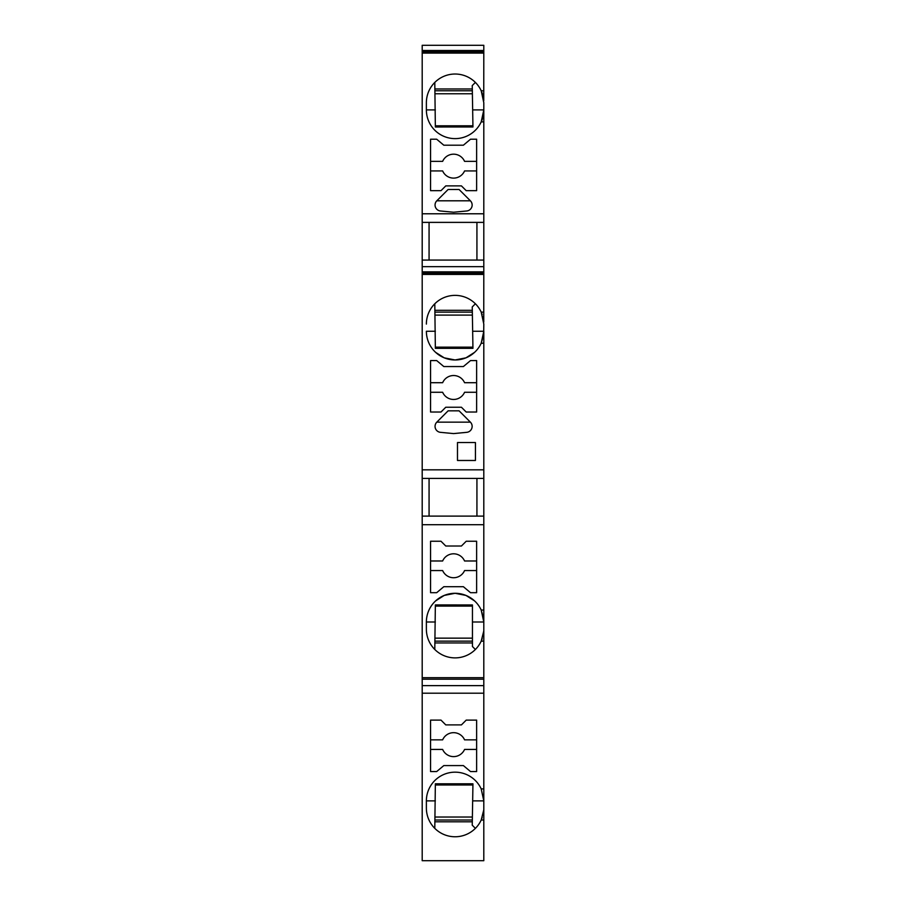 <?xml version="1.0" encoding="UTF-8"?>
<svg xmlns="http://www.w3.org/2000/svg" width="906" height="906" viewBox="0 0 906 906"><rect width="100%" height="100%" fill="white"/><g stroke="black" fill="none" stroke-linecap="round" stroke-linejoin="round"><path stroke-width="1.36" d="M483.804 50.498L422.196 50.498L422.196 45.3L483.804 45.3L483.804 51.801L422.196 51.801L422.196 478.425L429.07 478.425L429.07 516.114L483.804 516.114L483.804 469.829L422.196 469.829M483.747 100.77L483.804 51.801M481.199 90.77L483.804 102.729L483.804 109.909A28.72 28.72 -166.3 0 1 481.199 121.88A28.72 28.72 -7.4 0 1 426.375 109.909L426.375 102.729A28.72 28.72 7.4 0 1 481.199 90.77L483.804 90.77M422.196 222.378L483.804 222.378L483.804 109.909L472.66 109.909L472.943 126.976L435.356 126.999L434.789 82.423M483.804 222.378L483.804 273.148L422.196 273.148M483.747 322.117L483.804 273.148M483.804 312.117L481.199 312.117L483.804 324.076L483.679 333.952M483.804 469.829L483.804 331.256L472.66 331.256L472.943 348.323L435.356 348.346L434.789 303.77M483.804 693.192L422.196 693.192L422.196 860.7L483.804 860.7L483.804 516.114M422.196 693.192L422.196 478.425M422.196 50.498L422.196 51.801M434.789 649.489L435.356 604.914L472.445 604.948L472.445 646.533L475.401 649.489M472.932 347.157L435.356 347.157M472.332 820.021L435.356 820.021M472.377 315.107L435.356 315.107M472.332 90.77L435.356 90.77L472.332 90.77M472.377 93.76L435.356 93.76M472.445 638.152L435.356 638.152L472.445 638.152M472.445 641.142L435.356 641.142L472.445 641.142M472.332 312.117L435.356 312.117M435.356 784.981L472.932 784.981M483.747 810.009L481.199 820.021A28.72 28.72 -7.4 0 1 426.375 808.05L426.375 800.881A28.72 28.72 7.4 0 1 481.199 788.911L483.804 800.881L472.66 800.881L472.241 825.196L475.401 828.356M483.804 788.911L481.199 788.911M483.192 794.958A28.72 28.72 -13.6 0 1 483.804 800.881M483.804 820.021L481.199 820.021L482.196 817.552M430.565 720.111L430.565 771.561L436.681 771.561L443.815 765.581L463.385 765.581L470.52 771.561L476.635 771.561L476.635 720.111L466.205 720.111L461.426 724.902L445.775 724.902L440.995 720.111L430.565 720.111M476.635 749.432L464.563 749.432A11.959 11.959 180 0 1 442.638 749.432L430.565 749.432M430.565 739.851L442.638 739.851A11.959 11.959 180 0 1 464.563 739.851L476.635 739.851M483.804 685.627L422.196 685.627M483.804 679.217L422.196 679.217M483.804 677.688L422.196 677.688M483.804 524.71L422.196 524.71M422.196 516.114L429.07 516.114M476.93 516.114L476.93 478.425L483.804 478.425M476.93 478.425L429.07 478.425M483.804 271.845L422.196 271.845M483.804 260.067L422.196 260.067M481.709 91.948L482.422 93.918M482.807 95.209L483.43 98.075M483.498 98.482L483.6 99.32M483.804 121.88L481.199 121.88L483.804 109.909M435.356 88.969L472.298 88.969M475.401 82.423L472.241 85.583L472.66 109.909M472.377 817.031L435.356 817.031M435.356 125.809L472.932 125.809M476.635 190.668L476.635 139.218L470.52 139.218L463.385 145.209L443.815 145.209L436.681 139.218L430.565 139.218L430.565 190.668L440.995 190.668L445.775 185.889L461.426 185.889L466.205 190.668L476.635 190.668M453.6 212.231L466.726 210.985A5.98 5.98 -4 0 0 470.395 200.804L459.07 189.479L448.13 189.479L436.805 200.804A5.98 5.98 -4 0 0 440.463 210.985L453.6 212.231M483.804 213.782L422.196 213.782M483.804 53.092L422.196 53.092M476.635 170.928L464.563 170.928A11.959 11.959 0 0 1 442.638 170.928L430.565 170.928M430.565 161.359L442.638 161.359A11.959 11.959 0 0 1 464.563 161.359L476.635 161.359M429.07 222.378L429.07 260.067M476.93 260.067L476.93 222.378M422.196 266.647L483.804 266.647M436.681 360.577L430.565 360.577L430.565 412.026L440.995 412.026L445.775 407.236L461.426 407.236L466.205 412.026L476.635 412.026L476.635 360.577L470.52 360.577L463.385 366.556L443.815 366.556L436.681 360.577M483.804 274.439L422.196 274.439M483.804 343.227L481.199 343.227A28.72 28.72 -7.4 0 1 426.375 331.256L426.409 332.479M482.196 314.586L481.199 312.117A28.72 28.72 62.7 0 0 426.375 324.076M466.726 432.332A5.98 5.98 0 0 0 470.395 422.151L459.07 410.826L448.13 410.826L436.805 422.151A5.98 5.98 0 0 0 440.463 432.332L453.6 433.589L466.726 432.332M475.435 442.536L457.485 442.536L457.485 460.475L475.435 460.475L475.435 442.536M476.635 392.275L464.563 392.275A11.959 11.959 0 0 1 442.638 392.275L430.565 392.275M430.565 382.706L442.638 382.706A11.959 11.959 0 0 1 464.563 382.706L476.635 382.706M470.395 422.151L436.805 422.151M483.6 334.733L481.199 343.227L483.804 331.256M480.939 343.77L480.508 344.62M480.214 345.175L479.738 346.001M479.41 346.545L478.889 347.338M478.527 347.859L477.96 348.629M477.575 349.127L476.975 349.852M476.556 350.339L475.707 351.256M474.574 352.355L465.967 357.836L455.095 359.976L444.223 357.836L435.616 352.355M434.484 351.256L433.634 350.328M433.215 349.852L432.615 349.127M432.23 348.629L431.664 347.859M431.301 347.338L430.78 346.545M430.452 346.001L429.976 345.175M429.682 344.62L429.251 343.77M428.98 343.204L428.606 342.343M428.368 341.755L428.04 340.871M427.836 340.271L427.553 339.365M427.372 338.765L427.145 337.836M427.009 337.225L426.828 336.285M426.715 335.662L426.59 334.722M426.522 334.088L426.443 333.148M475.401 303.77L472.241 306.941L472.66 331.256M482.807 316.556L483.034 317.451M483.498 319.841L483.645 320.973M472.298 310.316L435.356 310.316M472.66 800.881L472.943 783.815L435.356 783.792L434.789 828.356M483.804 610.032L481.199 610.032A28.72 28.72 7.4 0 0 426.375 622.003L426.375 629.183A28.72 28.72 -62.7 0 0 481.199 641.142L483.747 631.142M483.804 641.142L481.199 641.142L482.196 638.673M482.807 636.703L483.034 635.808M483.498 633.43L483.645 632.286M435.356 821.81L472.298 821.81M440.995 541.244L430.565 541.244L430.565 592.694L436.681 592.694L443.815 586.703L463.385 586.703L470.52 592.694L476.635 592.694L476.635 541.244L466.205 541.244L461.426 546.024L445.775 546.024L440.995 541.244M430.565 560.984L442.638 560.984A11.959 11.959 180 0 1 464.563 560.984L476.635 560.984M476.635 570.554L464.563 570.554A11.959 11.959 180 0 1 442.638 570.554L430.565 570.554M483.6 618.526L481.199 610.032L483.804 622.003L472.445 622.003M435.356 622.003L426.375 622.003L426.409 620.78M426.443 620.112L426.522 619.172M426.59 618.538L426.715 617.598M426.828 616.975L427.009 616.035M427.145 615.423L427.372 614.495M427.553 613.894L427.836 612.988M428.04 612.388L428.368 611.505M428.606 610.927L428.98 610.055M429.251 609.489L429.682 608.639M429.976 608.085L430.452 607.258M430.78 606.726L431.301 605.921M431.664 605.401L432.23 604.642M432.615 604.132L433.215 603.407M433.634 602.932L434.484 602.003M435.616 600.905L444.223 595.423L455.095 593.283L465.967 595.423L474.574 600.905M475.707 602.003L476.556 602.932M476.975 603.407L477.575 604.132M477.96 604.642L478.527 605.401M478.889 605.921L479.41 606.726M479.738 607.258L480.214 608.085M480.508 608.639L480.939 609.489M483.679 619.308L483.804 622.003M472.445 606.103L435.356 606.103M472.445 642.943L435.356 642.943M482.807 815.581L483.034 814.675M483.498 812.297L483.645 811.153M470.395 200.804L436.805 200.804M435.356 109.909L426.375 109.909M435.356 331.256L426.375 331.256M435.356 800.881L426.375 800.881"/></g></svg>
